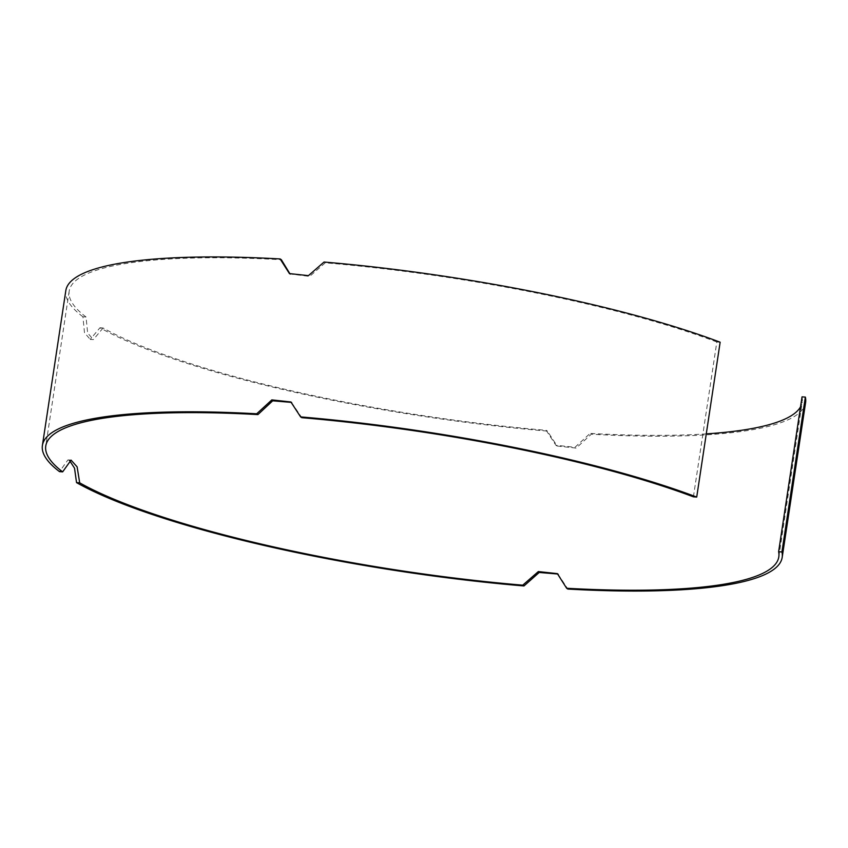 <?xml version="1.0" encoding="UTF-8"?>
<svg xmlns="http://www.w3.org/2000/svg" width="848" height="848" viewBox="0 0 848 848"><rect width="100%" height="100%" fill="white"/><g stroke="black" fill="none" stroke-linecap="round" stroke-linejoin="round"><path stroke-width="0.64" stroke-dasharray="4.24 3.18" d="M557.952 574.032L567.874 589.063M805.6 402.514A374.095 70.819 8.6 0 1 591.3 434.208L576.163 448.104L557.125 446.027L547.395 431.102A374.095 70.819 8.6 0 1 99.969 327.763L90.206 339.401L93.344 339.624L87.609 332.914L86.061 317.004L82.924 316.781L84.471 332.681L90.206 339.401M82.924 316.781A374.095 70.819 8.6 0 1 65.815 290.631M69.494 460.379L67.935 459.902L59.508 471.636M693.41 496.833L716.825 341.977L720.143 342.21M716.825 341.977A370.693 70.183 8.6 0 0 325.25 262.827L324.031 262.043M802.038 396.864A370.693 70.183 8.6 0 1 802.24 402.005A370.693 70.183 8.6 0 1 800.533 406.849M706.278 433.879A370.693 70.183 8.6 0 1 590.081 433.413L591.3 434.208M99.969 327.763L103.106 327.985A370.693 70.183 8.6 0 0 546.176 430.318L547.395 431.102M86.061 317.004A370.693 70.183 8.6 0 1 69.186 291.14A370.693 70.183 8.6 0 1 281.345 259.732M325.25 262.827L309.658 276.427L290.048 273.968M546.176 430.318L555.906 445.242L574.944 447.32L590.081 433.413M103.106 327.985L93.344 339.624M291.479 402.387L301.824 417.682M558.567 574.414L557.348 573.63M289.433 273.586L290.652 274.37M69.186 291.14L45.76 445.995M778.814 556.86L802.24 402.005M67.935 459.902L71.073 460.125M290.875 401.973L292.094 402.758M557.125 446.027L555.906 445.242"/><path stroke-width="1.27" d="M566.655 588.268L567.874 589.063A374.095 70.819 -171.4 0 0 782.185 557.369A374.095 70.819 -171.4 0 0 781.93 551.963L778.623 551.719A370.693 70.183 8.6 0 1 778.814 556.86A370.693 70.183 8.6 0 1 566.655 588.268L557.348 573.63L538.342 571.573L522.75 585.173A370.693 70.183 8.6 0 1 79.691 482.841L76.543 482.618A374.095 70.819 -171.4 0 0 523.969 585.957L539.19 572.474L557.952 574.032M781.93 551.963L805.356 397.097A374.095 70.819 8.6 0 1 805.6 402.514L782.185 557.369M42.4 445.486L65.815 290.631A374.095 70.819 8.6 0 1 280.126 258.937L289.433 273.586L308.439 275.642L324.031 262.043A374.095 70.819 8.6 0 1 720.143 342.21L696.717 497.066A374.095 70.819 -171.4 0 0 300.605 416.898L290.875 401.973L271.837 399.896L256.7 413.792A374.095 70.819 8.6 0 0 42.4 445.486A374.095 70.819 8.6 0 0 59.508 471.636L62.646 471.859A370.693 70.183 8.6 0 1 45.76 445.995A370.693 70.183 8.6 0 1 257.919 414.587L256.7 413.792M76.543 482.618L74.529 468.17L69.494 460.379M522.75 585.173L523.969 585.957M300.605 416.898L301.824 417.682A370.693 70.183 8.6 0 1 693.41 496.833L696.717 497.066M778.623 551.719L802.038 396.864L805.356 397.097M800.533 406.849A370.693 70.183 8.6 0 1 706.278 433.879M280.126 258.937L281.345 259.732L290.048 273.968M257.919 414.587L272.706 400.807L291.479 402.387M62.646 471.859L71.073 460.125L77.115 466.856L79.691 482.841"/></g></svg>
